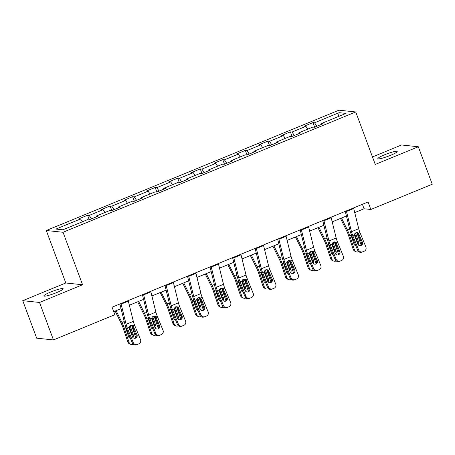 <?xml version="1.0" encoding="UTF-8"?>
<svg xmlns="http://www.w3.org/2000/svg" width="455" height="455" viewBox="0 0 455 455"><rect width="100%" height="100%" fill="white"/><g stroke="black" fill="none" stroke-linecap="round" stroke-linejoin="round"><path stroke-width="0.68" d="M56.426 292.667A10.329 1.342 -20.4 0 0 63.2 288.766A10.329 1.342 -20.4 0 0 50.624 292.053A10.329 1.342 -20.4 0 0 43.845 295.96A10.329 1.342 -20.4 0 0 56.426 292.667M390.435 155.377A10.329 1.342 -20.4 0 0 397.215 151.469A10.329 1.342 -20.4 0 0 384.634 154.763A10.329 1.342 -20.4 0 0 377.855 158.67A10.329 1.342 -20.4 0 0 390.435 155.377M22.75 300.681L39.511 302.456L82.565 284.756L65.804 282.982L22.75 300.681L36.69 338.167L53.451 339.942L114.853 314.701L112.066 307.205L368.061 201.98L370.853 209.476L432.25 184.241L418.31 146.755L401.549 144.98L372.463 156.935M65.804 282.982L46.285 230.503L338.975 110.195L355.742 111.97L63.046 232.277L46.285 230.503M339.146 112.675L314.587 122.77L312.938 122.594L304.264 126.16L305.919 126.336L292.053 132.035L290.398 131.859L281.73 135.425L283.385 135.596L269.514 141.3L267.858 141.124L259.191 144.684L260.846 144.861L246.98 150.565L245.325 150.389L236.657 153.949L238.306 154.126L224.44 159.824L222.785 159.654L214.117 163.214L215.772 163.39L201.901 169.089L200.251 168.913L191.583 172.479L193.233 172.655L179.367 178.354L177.712 178.178L169.044 181.744L170.699 181.915L156.827 187.619L155.178 187.443L146.504 191.003L148.159 191.18L134.293 196.879L132.638 196.708L123.97 200.268L125.625 200.445L111.754 206.143L110.099 205.967L101.431 209.533L103.086 209.71L89.22 215.408L87.565 215.232L78.897 218.798L80.546 218.969L55.988 229.064L62.875 229.792L87.434 219.697L89.089 219.873L97.757 216.313L96.102 216.136L109.974 210.438L111.629 210.608L120.296 207.048L118.641 206.871L132.507 201.173L134.162 201.349L142.83 197.783L141.175 197.606L155.047 191.908L156.702 192.084L165.37 188.518L163.715 188.347L177.581 182.643L179.236 182.819L187.904 179.259L186.254 179.082L200.12 173.383L201.775 173.554L210.443 169.994L208.788 169.817L222.66 164.118L224.309 164.295L232.977 160.729L231.328 160.552L245.194 154.854L246.849 155.03L255.517 151.464L253.862 151.293L267.733 145.589L269.388 145.765L278.056 142.205L276.401 142.028L290.267 136.329L291.922 136.5L300.59 132.94L298.935 132.763L312.807 127.064L314.462 127.241L323.13 123.675L321.475 123.498L346.033 113.403L339.146 112.675L338.361 116.56M96.164 216.967L96.102 216.136M89.22 215.408L91.489 218.889M103.086 209.71L104.917 212.513M118.698 207.702L118.641 206.871M111.754 206.143L114.029 209.624M125.625 200.445L127.457 203.249M141.238 198.437L141.175 197.606M134.293 196.879L136.563 200.359M148.159 191.18L149.991 193.984M163.777 189.178L163.715 188.347M156.827 187.619L159.102 191.094M170.699 181.915L172.53 184.724M186.311 179.913L186.254 179.082M179.367 178.354L181.636 181.835M193.233 172.655L195.07 175.459M208.851 170.648L208.788 169.817M201.901 169.089L204.176 172.57M215.772 163.39L217.604 166.194M231.385 161.383L231.328 160.552M224.44 159.824L226.715 163.305M238.306 154.126L240.143 156.929M253.924 152.124L253.862 151.293M246.98 150.565L249.249 154.04M260.846 144.861L262.677 147.67M276.458 142.859L276.401 142.028M269.514 141.3L271.789 144.781M283.385 135.596L285.217 138.405M298.998 133.594L298.935 132.763M292.053 132.035L294.322 135.516M305.919 126.336L307.751 129.14M321.531 124.329L321.475 123.498M314.587 122.77L316.862 126.251M39.511 302.456L53.451 339.942M82.565 284.756L63.046 232.277M355.742 111.97L375.256 164.448L418.31 146.755M354.729 212.593L364.057 208.76L370.853 209.476M113.722 311.658L121.047 308.644M129.356 305.225L143.587 299.379M151.896 295.966L166.12 290.119M174.436 286.701L188.66 280.854M196.969 277.436L211.194 271.589M219.509 268.171L233.733 262.325M242.043 258.912L256.267 253.065M264.582 249.647L278.807 243.8M287.116 240.382L301.346 234.535M309.656 231.117L323.88 225.27M332.196 221.858L346.42 216.006M80.546 218.969L82.383 221.778M362.402 204.306L364.057 208.76M312.938 122.594L314.632 127.167M290.398 131.859L292.099 136.432M267.858 141.124L269.559 145.691M245.325 150.389L247.025 154.956M222.785 159.654L224.486 164.221M200.251 168.913L201.946 173.486M177.712 178.178L179.412 182.751M155.178 187.443L156.873 192.01M132.638 196.708L134.339 201.275M110.099 205.967L111.799 210.54M87.565 215.232L89.265 219.805M353.569 207.935A5.648 1.416 67.7 0 1 353.723 208.515L358.711 228.734A8.065 2.025 -112.3 0 0 359.99 232.596L365.877 247.008A3.225 3.122 69.7 0 1 364.21 251.183L362.766 251.78A3.225 3.122 69.7 0 1 358.654 249.977L352.767 235.565L354.326 234.922L355.878 232.772L357.368 232.664L358.432 233.233L362.379 242.168A2.582 2.497 -110.3 0 1 360.969 245.541A2.582 2.497 -110.3 0 1 357.761 244.068L354.326 234.922M345.271 211.347L349.901 230.122A12.103 3.031 -112.3 0 0 351.817 235.912L357.704 250.33L358.654 249.977M346.346 210.904A5.648 1.416 67.7 0 1 346.5 211.484L351.488 231.703A8.065 2.025 -112.3 0 0 352.767 235.565M360.474 245.666A2.582 2.497 69.7 0 0 361.435 242.521L357.926 233.933L356.8 232.619M361.816 252.133A3.225 3.122 -110.3 0 1 357.704 250.33M340.516 218.434L346.824 231.208A8.065 2.025 67.7 0 1 348.428 235.104L353.216 249.403L354.519 249.994A3.225 3.02 114.4 0 0 358.398 251.769L358.688 251.649M341.483 218.036L347.319 229.849A12.103 3.031 67.7 0 1 349.724 235.69L354.519 249.994M356.942 232.71A12.103 3.031 67.7 0 1 356.947 232.721L361.094 245.097M355.81 245.694A2.582 2.417 -65.6 0 1 354.03 244.125L351.175 235.605L351.112 234.086M356.947 232.721L355.611 233.273L355.799 233.705L354.718 233.768L357.357 241.633L358.654 242.225L355.799 233.705M358.654 242.225A2.582 2.417 -65.6 0 1 358.176 244.762M356.072 251.746L354.775 251.154A3.225 3.02 -65.6 0 1 353.216 249.403M354.673 245.126A2.582 2.417 114.4 0 0 355.548 245.052M357.391 243.169A2.582 2.417 114.4 0 0 357.357 241.633M331.035 217.2A5.648 1.416 67.7 0 1 331.189 217.78L336.177 237.999A8.065 2.025 -112.3 0 0 337.451 241.855L343.343 256.273A3.225 3.122 69.7 0 1 341.671 260.448L340.226 261.045A3.225 3.122 69.7 0 1 336.12 259.242L330.228 244.824L331.786 244.187L333.339 242.037L334.834 241.923L335.898 242.498L339.845 251.433A2.582 2.497 -110.3 0 1 338.429 254.8A2.582 2.497 -110.3 0 1 335.221 253.333L331.786 244.187M322.732 220.612L327.361 239.387A12.103 3.031 -112.3 0 0 329.278 245.177L335.17 259.595L336.12 259.242M323.812 220.169A5.648 1.416 67.7 0 1 323.966 220.749L328.954 240.968A8.065 2.025 -112.3 0 0 330.228 244.824M337.934 254.925A2.582 2.497 69.7 0 0 338.895 251.78L335.386 243.192L334.26 241.878M339.276 261.392A3.225 3.122 -110.3 0 1 335.17 259.595M308.496 226.465A5.648 1.416 67.7 0 1 308.649 227.045L313.637 247.264A8.065 2.025 -112.3 0 0 314.917 251.12L320.803 265.538A3.225 3.122 69.7 0 1 319.137 269.713L317.692 270.304A3.225 3.122 69.7 0 1 313.58 268.507L307.694 254.089L309.246 253.452L310.805 251.296L312.295 251.188L313.358 251.763L317.306 260.692A2.582 2.497 -110.3 0 1 315.889 264.065A2.582 2.497 -110.3 0 1 312.682 262.598L309.246 253.452M300.198 229.877L304.827 248.652A12.103 3.031 -112.3 0 0 306.744 254.442L312.63 268.86L313.58 268.507M301.273 229.434A5.648 1.416 67.7 0 1 301.426 230.014L306.414 250.233A8.065 2.025 -112.3 0 0 307.694 254.089M315.4 264.19A2.582 2.497 69.7 0 0 316.356 261.045L312.852 252.457L311.726 251.143M316.743 270.657A3.225 3.122 -110.3 0 1 312.63 268.86M317.977 227.699L324.284 240.473A8.065 2.025 67.7 0 1 325.888 244.369L330.683 258.668L331.979 259.259A3.225 3.02 114.4 0 0 335.864 261.034L336.148 260.914M318.949 227.301L324.779 239.114A12.103 3.031 67.7 0 1 327.19 244.955L331.979 259.259M334.408 241.975A12.103 3.031 67.7 0 1 334.414 241.986L338.56 254.362M333.276 254.954A2.582 2.417 -65.6 0 1 331.496 253.389L328.641 244.87L328.578 243.345M334.414 241.986L333.071 242.538L333.259 242.97L332.184 243.033L334.817 250.898L336.114 251.49L333.259 242.97M336.114 251.49A2.582 2.417 -65.6 0 1 335.642 254.026M333.538 261.005L332.241 260.419A3.225 3.02 -65.6 0 1 330.683 258.668M332.139 254.39A2.582 2.417 114.4 0 0 333.014 254.317M334.857 252.434A2.582 2.417 114.4 0 0 334.817 250.898M295.437 236.964L301.75 249.738A8.065 2.025 67.7 0 1 303.354 253.628L308.143 267.932L309.446 268.518A3.225 3.02 114.4 0 0 313.324 270.298L313.609 270.179M296.41 236.566L302.245 248.379A12.103 3.031 67.7 0 1 304.651 254.22L309.446 268.518M312.318 261.699A2.582 2.417 114.4 0 0 312.278 260.163L313.58 260.749L310.532 251.803L311.874 251.251A12.103 3.031 67.7 0 1 311.874 251.251L316.02 263.627M310.737 264.219A2.582 2.417 -65.6 0 1 308.956 262.654L306.101 254.135L306.039 252.61M313.58 260.749A2.582 2.417 -65.6 0 1 313.103 263.291M310.998 270.27L309.701 269.684A3.225 3.02 -65.6 0 1 308.143 267.932M309.599 263.655A2.582 2.417 114.4 0 0 310.475 263.582M310.725 252.235L309.645 252.298L312.278 260.163M285.962 235.73A5.648 1.416 67.7 0 1 286.115 236.304L291.098 256.523A8.065 2.025 -112.3 0 0 292.377 260.385L298.264 274.803A3.225 3.122 69.7 0 1 296.597 278.978L295.153 279.569A3.225 3.122 69.7 0 1 291.041 277.772L285.154 263.354L286.713 262.711L288.265 260.561L289.755 260.453L290.825 261.022L294.772 269.957A2.582 2.497 -110.3 0 1 293.356 273.33A2.582 2.497 -110.3 0 1 290.148 271.857L286.713 262.711M277.658 239.142L282.288 257.917A12.103 3.031 -112.3 0 0 284.204 263.707L290.097 278.119L291.041 277.772M278.739 238.699A5.648 1.416 67.7 0 1 278.892 239.273L283.875 259.492A8.065 2.025 -112.3 0 0 285.154 263.354M292.861 273.455A2.582 2.497 69.7 0 0 293.822 270.31L290.313 261.722L289.187 260.408M294.203 279.922A3.225 3.122 -110.3 0 1 290.097 278.119M263.422 244.989A5.648 1.416 67.7 0 1 263.576 245.569L268.564 265.788A8.065 2.025 -112.3 0 0 269.843 269.65L275.73 284.062A3.225 3.122 69.7 0 1 274.058 288.237L272.613 288.834A3.225 3.122 69.7 0 1 268.507 287.031L262.62 272.619L264.173 271.976L265.731 269.826L267.221 269.718L268.285 270.287L272.232 279.222A2.582 2.497 -110.3 0 1 270.816 282.595A2.582 2.497 -110.3 0 1 267.608 281.122L264.173 271.976M255.118 248.402L259.754 267.182A12.103 3.031 -112.3 0 0 261.671 272.966L267.557 287.384L268.507 287.031M256.199 247.958A5.648 1.416 67.7 0 1 256.353 248.538L261.341 268.757A8.065 2.025 -112.3 0 0 262.62 272.619M270.327 282.72A2.582 2.497 69.7 0 0 271.282 279.575L267.779 270.987L266.647 269.673M271.669 289.187A3.225 3.122 -110.3 0 1 267.557 287.384M240.883 254.254A5.648 1.416 67.7 0 1 241.042 254.834L246.024 275.053A8.065 2.025 -112.3 0 0 247.304 278.909L253.19 293.327A3.225 3.122 69.7 0 1 251.524 297.502L250.079 298.099A3.225 3.122 69.7 0 1 245.967 296.296L240.081 281.878L241.639 281.241L243.192 279.091L244.682 278.978L245.745 279.552L249.698 288.487A2.582 2.497 -110.3 0 1 248.282 291.854A2.582 2.497 -110.3 0 1 245.074 290.387L241.639 281.241M232.585 257.666L237.214 276.441A12.103 3.031 -112.3 0 0 239.131 282.231L245.017 296.649L245.967 296.296M233.66 257.223A5.648 1.416 67.7 0 1 233.819 257.803L238.801 278.022A8.065 2.025 -112.3 0 0 240.081 281.878M247.787 291.985A2.582 2.497 69.7 0 0 248.749 288.834L245.239 280.252L244.113 278.932M249.13 298.446A3.225 3.122 -110.3 0 1 245.017 296.649M272.903 246.223L279.211 259.003A8.065 2.025 67.7 0 1 280.815 262.893L285.609 277.197L286.906 277.783A3.225 3.02 114.4 0 0 290.79 279.558L291.075 279.444M273.87 245.825L279.706 257.644A12.103 3.031 67.7 0 1 282.111 263.485L286.906 277.783M289.334 260.499A12.103 3.031 67.7 0 1 289.34 260.516L293.486 272.892M288.203 273.483A2.582 2.417 -65.6 0 1 286.417 271.914L283.562 263.399L283.505 261.875M289.34 260.516L287.998 261.068L288.186 261.494L287.111 261.562L289.744 269.428L291.041 270.014L288.186 261.494M291.041 270.014A2.582 2.417 -65.6 0 1 290.563 272.556M288.464 279.535L287.162 278.949A3.225 3.02 -65.6 0 1 285.609 277.197M287.065 272.915A2.582 2.417 114.4 0 0 287.941 272.846M289.778 270.958A2.582 2.417 114.4 0 0 289.744 269.428M250.364 255.488L256.671 268.262A8.065 2.025 67.7 0 1 258.281 272.158L263.07 286.457L264.366 287.048A3.225 3.02 114.4 0 0 268.251 288.823L268.535 288.703M251.336 255.09L257.172 266.903A12.103 3.031 67.7 0 1 259.577 272.75L264.366 287.048M266.795 269.764A12.103 3.031 67.7 0 1 266.801 269.775L270.947 282.151M265.663 282.748A2.582 2.417 -65.6 0 1 263.883 281.179L261.028 272.659L260.965 271.14M266.801 269.775L265.458 270.327L265.652 270.759L264.571 270.827L267.204 278.688L268.507 279.279L265.652 270.759M268.507 279.279A2.582 2.417 -65.6 0 1 268.029 281.816M265.925 288.8L264.628 288.208A3.225 3.02 -65.6 0 1 263.07 286.457M264.526 282.18A2.582 2.417 114.4 0 0 265.401 282.111M267.244 280.223A2.582 2.417 114.4 0 0 267.204 278.688M227.83 264.753L234.137 277.527A8.065 2.025 67.7 0 1 235.741 281.423L240.536 295.722L241.832 296.313A3.225 3.02 114.4 0 0 245.711 298.088L246.001 297.968M228.797 264.355L234.632 276.168A12.103 3.031 67.7 0 1 237.038 282.009L241.832 296.313M244.705 289.488A2.582 2.417 114.4 0 0 244.671 287.952L245.967 288.544L242.924 279.592L244.261 279.04A12.103 3.031 67.7 0 1 244.261 279.04L248.407 291.416M243.124 292.008A2.582 2.417 -65.6 0 1 241.343 290.444L238.488 281.924L238.426 280.399M245.967 288.544A2.582 2.417 -65.6 0 1 245.49 291.081M243.391 298.065L242.088 297.473A3.225 3.02 -65.6 0 1 240.536 295.722M241.986 291.445A2.582 2.417 114.4 0 0 242.868 291.371M243.112 280.024L242.032 280.087L244.671 287.952M218.349 263.519A5.648 1.416 67.7 0 1 218.502 264.099L223.49 284.318A8.065 2.025 -112.3 0 0 224.77 288.174L230.657 302.592A3.225 3.122 69.7 0 1 228.984 306.767L227.54 307.358A3.225 3.122 69.7 0 1 223.433 305.561L217.541 291.143L219.1 290.506L220.652 288.351L222.148 288.243L223.212 288.817L227.159 297.752A2.582 2.497 -110.3 0 1 225.743 301.119A2.582 2.497 -110.3 0 1 222.535 299.652L219.1 290.506M210.045 266.931L214.675 285.706A12.103 3.031 -112.3 0 0 216.597 291.496L222.484 305.914L223.433 305.561M211.126 266.488A5.648 1.416 67.7 0 1 211.279 267.068L216.267 287.287A8.065 2.025 -112.3 0 0 217.541 291.143M225.248 301.244A2.582 2.497 69.7 0 0 226.209 298.099L222.705 289.511L221.574 288.197M226.59 307.711A3.225 3.122 -110.3 0 1 222.484 305.914M205.29 274.018L211.598 286.792A8.065 2.025 67.7 0 1 213.202 290.688L217.996 304.986L219.293 305.572A3.225 3.02 114.4 0 0 223.177 307.352L223.462 307.233M206.263 273.62L212.093 285.433A12.103 3.031 67.7 0 1 214.504 291.274L219.293 305.572M222.171 298.753A2.582 2.417 114.4 0 0 222.131 297.217L223.428 297.809L220.385 288.857L221.727 288.305A12.103 3.031 67.7 0 1 221.727 288.305L225.873 300.681M220.59 301.273A2.582 2.417 -65.6 0 1 218.81 299.709L215.954 291.189L215.892 289.664M223.428 297.809A2.582 2.417 -65.6 0 1 222.956 300.346M220.851 307.324L219.555 306.738A3.225 3.02 -65.6 0 1 217.996 304.986M219.452 300.709A2.582 2.417 114.4 0 0 220.328 300.636M220.578 289.289L219.498 289.352L222.131 297.217M195.809 272.784A5.648 1.416 67.7 0 1 195.963 273.358L200.951 293.577A8.065 2.025 -112.3 0 0 202.23 297.439L208.117 311.857A3.225 3.122 69.7 0 1 206.451 316.032L205.006 316.623A3.225 3.122 69.7 0 1 200.894 314.826L195.007 300.408L196.566 299.771L198.118 297.615L199.608 297.507L200.672 298.076L204.619 307.011A2.582 2.497 -110.3 0 1 203.209 310.384A2.582 2.497 -110.3 0 1 200.001 308.911L196.566 299.771M187.511 276.196L192.141 294.971A12.103 3.031 -112.3 0 0 194.057 300.761L199.944 315.173L200.894 314.826M188.586 275.753A5.648 1.416 67.7 0 1 188.74 276.327L193.728 296.546A8.065 2.025 -112.3 0 0 195.007 300.408M202.714 310.509A2.582 2.497 69.7 0 0 203.675 307.364L200.166 298.776L199.04 297.462M204.056 316.976A3.225 3.122 -110.3 0 1 199.944 315.173M182.756 283.283L189.064 296.057A8.065 2.025 67.7 0 1 190.668 299.947L195.457 314.251L196.759 314.837A3.225 3.02 114.4 0 0 200.638 316.612L200.928 316.498M183.723 282.879L189.559 294.698A12.103 3.031 67.7 0 1 191.964 300.539L196.759 314.837M199.182 297.553A12.103 3.031 67.7 0 1 199.188 297.57L203.334 309.946M198.05 310.537A2.582 2.417 -65.6 0 1 196.27 308.968L193.415 300.454L193.352 298.929M199.188 297.57L197.851 298.122L198.039 298.548L196.958 298.616L199.597 306.482L200.894 307.068L198.039 298.548M200.894 307.068A2.582 2.417 -65.6 0 1 200.416 309.61M198.312 316.589L197.015 316.003A3.225 3.02 -65.6 0 1 195.457 314.251M196.913 309.974A2.582 2.417 114.4 0 0 197.788 309.9M199.631 308.012A2.582 2.417 114.4 0 0 199.597 306.482M173.275 282.043A5.648 1.416 67.7 0 1 173.429 282.623L178.417 302.842A8.065 2.025 -112.3 0 0 179.691 306.704L185.583 321.116A3.225 3.122 69.7 0 1 183.911 325.297L182.466 325.888A3.225 3.122 69.7 0 1 178.36 324.091L172.468 309.673L174.026 309.03L175.579 306.88L177.075 306.772L178.138 307.341L182.085 316.276A2.582 2.497 -110.3 0 1 180.669 319.649A2.582 2.497 -110.3 0 1 177.461 318.176L174.026 309.03M164.972 285.456L169.601 304.236A12.103 3.031 -112.3 0 0 171.524 310.026L177.41 324.438L178.36 324.091M166.052 285.018A5.648 1.416 67.7 0 1 166.206 285.592L171.194 305.811A8.065 2.025 -112.3 0 0 172.468 309.673M180.174 319.774A2.582 2.497 69.7 0 0 181.136 316.629L177.626 308.041L176.5 306.727M181.517 326.241A3.225 3.122 -110.3 0 1 177.41 324.438M160.217 292.542L166.524 305.316A8.065 2.025 67.7 0 1 168.128 309.212L172.923 323.511L174.219 324.102A3.225 3.02 114.4 0 0 178.104 325.877L178.388 325.757M161.189 292.144L167.019 303.963A12.103 3.031 67.7 0 1 169.431 309.804L174.219 324.102M176.648 306.818A12.103 3.031 67.7 0 1 176.654 306.835L180.8 319.205M175.516 319.802A2.582 2.417 -65.6 0 1 173.736 318.233L170.881 309.713L170.818 308.194M176.654 306.835L175.311 307.381L175.499 307.813L174.424 307.881L177.058 315.747L178.354 316.333L175.499 307.813M178.354 316.333A2.582 2.417 -65.6 0 1 177.882 318.87M175.778 325.854L174.481 325.262A3.225 3.02 -65.6 0 1 172.923 323.511M174.379 319.234A2.582 2.417 114.4 0 0 175.255 319.165M177.097 317.277A2.582 2.417 114.4 0 0 177.058 315.747M150.736 291.308A5.648 1.416 67.7 0 1 150.889 291.888L155.877 312.107A8.065 2.025 -112.3 0 0 157.157 315.969L163.044 330.381A3.225 3.122 69.7 0 1 161.377 334.556L159.932 335.153A3.225 3.122 69.7 0 1 155.82 333.35L149.934 318.938L151.487 318.295L153.045 316.145L154.535 316.032L155.599 316.606L159.546 325.541A2.582 2.497 -110.3 0 1 158.13 328.914A2.582 2.497 -110.3 0 1 154.922 327.441L151.487 318.295M142.438 294.721L147.067 313.495A12.103 3.031 -112.3 0 0 148.984 319.285L154.871 333.703L155.82 333.35M143.513 294.277A5.648 1.416 67.7 0 1 143.666 294.857L148.654 315.076A8.065 2.025 -112.3 0 0 149.934 318.938M157.64 329.039A2.582 2.497 69.7 0 0 158.596 325.894L155.092 317.306L153.966 315.992M158.983 335.5A3.225 3.122 -110.3 0 1 154.871 333.703M137.677 301.807L143.99 314.581A8.065 2.025 67.7 0 1 145.594 318.477L150.383 332.776L151.686 333.367A3.225 3.02 114.4 0 0 155.564 335.142L155.849 335.022M138.65 301.409L144.485 313.222A12.103 3.031 67.7 0 1 146.891 319.063L151.686 333.367M154.558 326.542A2.582 2.417 114.4 0 0 154.518 325.007L155.82 325.598L152.772 316.646L154.114 316.094A12.103 3.031 67.7 0 1 154.114 316.094L158.26 328.47M152.977 329.067A2.582 2.417 -65.6 0 1 151.196 327.498L148.341 318.978L148.279 317.453M155.82 325.598A2.582 2.417 -65.6 0 1 155.343 328.135M153.238 335.119L151.942 334.527A3.225 3.02 -65.6 0 1 150.383 332.776M151.839 328.499A2.582 2.417 114.4 0 0 152.715 328.425M152.965 317.078L151.885 317.141L154.518 325.007M128.202 300.573A5.648 1.416 67.7 0 1 128.356 301.153L133.338 321.372A8.065 2.025 -112.3 0 0 134.617 325.228L140.504 339.646A3.225 3.122 69.7 0 1 138.838 343.821L137.393 344.412A3.225 3.122 69.7 0 1 133.281 342.615L127.394 328.197L128.953 327.56L130.505 325.405L131.995 325.297L133.065 325.871L137.012 334.806A2.582 2.497 -110.3 0 1 135.596 338.173A2.582 2.497 -110.3 0 1 132.388 336.706L128.953 327.56M119.898 303.986L124.528 322.76A12.103 3.031 -112.3 0 0 126.444 328.55L132.337 342.968L133.281 342.615M120.979 303.542A5.648 1.416 67.7 0 1 121.132 304.122L126.115 324.341A8.065 2.025 -112.3 0 0 127.394 328.197M135.101 338.298A2.582 2.497 69.7 0 0 136.062 335.153L132.553 326.565L131.427 325.251M136.443 344.765A3.225 3.122 -110.3 0 1 132.337 342.968M115.143 311.072L121.451 323.846A8.065 2.025 67.7 0 1 123.055 327.742L127.849 342.041L129.146 342.626A3.225 3.02 114.4 0 0 133.031 344.407L133.315 344.287M116.11 310.674L121.946 322.487A12.103 3.031 67.7 0 1 124.357 328.328L129.146 342.626M132.018 335.807A2.582 2.417 114.4 0 0 131.984 334.271L133.281 334.863L130.238 325.911L131.58 325.359A12.103 3.031 67.7 0 1 131.58 325.359L135.726 337.735M130.443 338.327A2.582 2.417 -65.6 0 1 128.657 336.763L125.802 328.243L125.745 326.718M133.281 334.863A2.582 2.417 -65.6 0 1 132.803 337.4M130.704 344.378L129.402 343.792A3.225 3.02 -65.6 0 1 127.849 342.041M129.305 337.764A2.582 2.417 114.4 0 0 130.181 337.69M130.426 326.343L129.351 326.406L131.984 334.271M358.432 233.233L359.99 232.596M351.488 231.703L358.711 228.734M346.5 211.484L353.723 208.515M361.435 242.521L362.379 242.168M359.143 234.24L357.926 233.933M349.599 228.911L347.319 229.849M351.067 235.144L349.724 235.69M335.898 242.498L337.451 241.855M328.954 240.968L336.177 237.999M323.966 220.749L331.189 217.78M338.895 251.78L339.845 251.433M336.603 243.499L335.386 243.192M313.358 251.763L314.917 251.12M306.414 250.233L313.637 247.264M301.426 230.014L308.649 227.045M316.356 261.045L317.306 260.692M314.069 252.764L312.852 252.457M327.065 238.175L324.779 239.114M328.527 244.403L327.19 244.955M304.526 247.44L302.245 248.379M305.993 253.668L304.651 254.22M290.825 261.022L292.377 260.385M283.875 259.492L291.098 256.523M278.892 239.273L286.115 236.304M293.822 270.31L294.772 269.957M291.53 262.029L290.313 261.722M268.285 270.287L269.843 269.65M261.341 268.757L268.564 265.788M256.353 248.538L263.576 245.569M271.282 279.575L272.232 279.222M268.996 271.294L267.779 270.987M245.745 279.552L247.304 278.909M238.801 278.022L246.024 275.053M233.819 257.803L241.042 254.834M248.749 288.834L249.698 288.487M246.456 280.559L245.239 280.252M281.992 256.705L279.706 257.644M283.454 262.933L282.111 263.485M259.452 265.965L257.172 266.903M260.92 272.198L259.577 272.75M236.913 275.229L234.632 276.168M238.38 281.457L237.038 282.009M223.212 288.817L224.77 288.174M216.267 287.287L223.49 284.318M211.279 267.068L218.502 264.099M226.209 298.099L227.159 297.752M223.923 289.818L222.705 289.511M214.379 284.494L212.093 285.433M215.841 290.722L214.504 291.274M200.672 298.076L202.23 297.439M193.728 296.546L200.951 293.577M188.74 276.327L195.963 273.358M203.675 307.364L204.619 307.011M201.383 299.083L200.166 298.776M191.839 293.759L189.559 294.698M193.307 299.987L191.964 300.539M178.138 307.341L179.691 306.704M171.194 305.811L178.417 302.842M166.206 285.592L173.429 282.623M181.136 316.629L182.085 316.276M178.843 308.348L177.626 308.041M169.305 303.024L167.019 303.963M170.767 309.252L169.431 309.804M155.599 316.606L157.157 315.969M148.654 315.076L155.877 312.107M143.666 294.857L150.889 291.888M158.596 325.894L159.546 325.541M156.31 317.613L155.092 317.306M146.766 312.284L144.485 313.222M148.233 318.511L146.891 319.063M133.065 325.871L134.617 325.228M126.115 324.341L133.338 321.372M121.132 304.122L128.356 301.153M136.062 335.153L137.012 334.806M133.77 326.872L132.553 326.565M124.232 321.548L121.946 322.487M125.694 327.776L124.357 328.328M361.714 252.167L362.663 251.82M339.18 261.432L340.124 261.079M316.64 270.697L317.59 270.344M294.101 279.962L295.05 279.609M271.567 289.226L272.517 288.874M249.027 298.486L249.977 298.139M226.493 307.751L227.443 307.398M203.954 317.016L204.904 316.663M181.42 326.28L182.364 325.928M158.88 335.54L159.83 335.193M136.341 344.805L137.291 344.452"/></g></svg>
